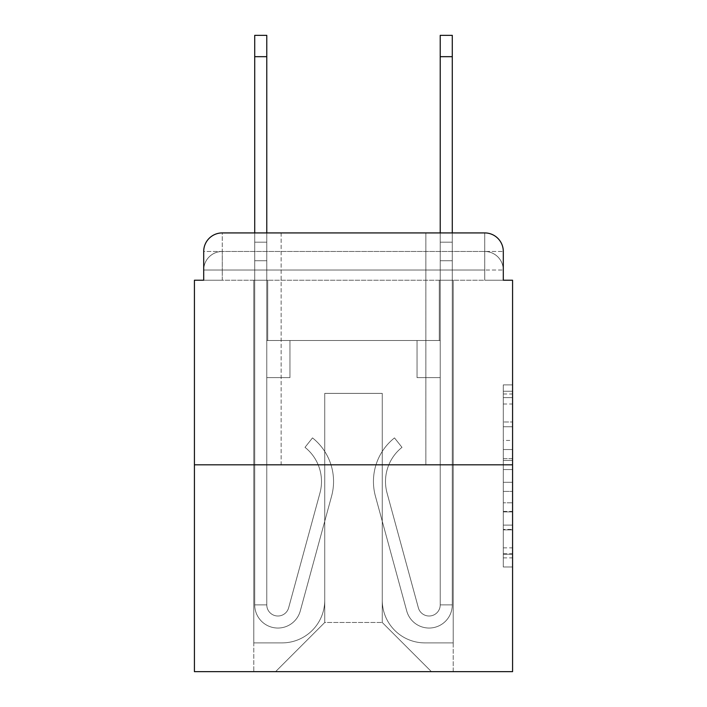 <?xml version="1.0" encoding="UTF-8"?>
<svg xmlns="http://www.w3.org/2000/svg" width="707" height="707" viewBox="0 0 707 707"><rect width="100%" height="100%" fill="white"/><g stroke="black" fill="none" stroke-linecap="round" stroke-linejoin="round"><path stroke-width="0.53" stroke-dasharray="3.54 2.65" d="M503.296 440.426L503.296 469.563L512.575 469.563L512.575 557.876L512.575 393.993L512.575 469.563L503.296 469.563L503.296 391.263L503.296 566.979L503.296 384.891L503.296 554.235L512.575 554.235L503.296 554.235L512.575 554.235L503.296 554.235L503.296 525.098L503.296 566.979L512.575 566.979L512.575 384.891L512.575 553.784L512.575 482.307L503.296 482.307L512.575 482.307L512.575 525.098L512.575 397.634L503.296 397.634L512.575 397.634L512.575 566.979L512.575 393.993L512.575 566.979L503.296 566.979L503.296 384.891L512.575 384.891L512.575 393.993L512.575 384.891L512.575 393.993L512.575 384.891L512.575 391.263L512.575 384.891L503.296 384.891L503.296 397.634L512.575 397.634L503.296 397.634L503.296 440.426L512.575 440.426M281.147 232.921L281.147 464.808L425.853 464.808L281.147 464.808L425.853 464.808L281.147 464.808L281.147 232.921L425.853 232.921L281.147 232.921L425.853 232.921L281.147 232.921L425.853 232.921L425.853 464.808L425.853 232.921M203.704 280.219L222.254 280.219L203.704 280.219L222.254 280.219L203.704 280.219L203.704 270.021L484.746 270.021L203.704 270.021L222.254 270.021L222.254 251.471L484.746 251.471L222.254 251.471L484.746 251.471L484.746 270.021L503.296 270.021L484.746 270.021L484.746 251.471L484.746 270.021L503.296 270.021L484.746 270.021L503.296 270.021L484.746 270.021L503.296 270.021L484.746 270.021L503.296 270.021L484.746 270.021L503.296 270.021L484.746 270.021L484.746 251.471L484.746 270.021L484.746 251.471L484.746 270.021L484.746 251.471L484.746 270.021L484.746 251.471L484.746 270.021L484.746 251.471L503.296 251.471L203.704 251.471A18.55 18.55 0 0 1 222.254 232.921L484.746 232.921L222.254 232.921A18.55 18.55 0 0 0 203.704 251.471L222.254 251.471A18.55 18.55 0 0 0 203.704 270.021L222.254 270.021L222.254 251.471A18.55 18.55 0 0 0 203.704 270.021L222.254 270.021L203.704 270.021L222.254 270.021L203.704 270.021L222.254 270.021L203.704 270.021L203.704 280.219L203.704 270.021L203.704 280.219L203.704 270.021L203.704 280.219L194.425 280.219L194.425 671.65L512.575 671.65L512.575 280.219L503.296 280.219L503.296 251.471A18.55 18.55 0 0 0 484.746 232.921A18.55 18.55 0 0 1 503.296 251.471L503.296 280.219L203.704 280.219L203.704 251.471L203.704 280.219L503.296 280.219L484.746 280.219L503.296 280.219L484.746 280.219L503.296 280.219L484.746 280.219L503.296 280.219L484.746 280.219L503.296 280.219L484.746 280.219L503.296 280.219L484.746 280.219L484.746 251.471L484.746 280.219L484.746 270.021L484.746 280.219L484.746 270.021L484.746 280.219L484.746 270.021L484.746 280.219L484.746 270.021L484.746 280.219L484.746 270.021L484.746 280.219L484.746 270.021L484.746 280.219L503.296 280.219L503.296 270.021A18.55 18.55 0 0 0 484.746 251.471L484.746 232.921A18.55 18.55 0 0 1 503.296 251.471A18.55 18.55 0 0 0 484.746 232.921L484.746 251.471A18.55 18.55 0 0 1 503.296 270.021A18.55 18.55 0 0 0 484.746 251.471A18.55 18.55 0 0 1 503.296 270.021A18.55 18.55 0 0 0 484.746 251.471A18.55 18.55 0 0 1 503.296 270.021L503.296 280.219M512.575 458.64L512.575 449.537L512.575 458.64L503.296 458.64L503.296 421.991L503.296 529.879L503.296 502.792L512.575 502.792L503.296 502.792L503.296 566.979L512.575 566.979L503.296 566.979L512.575 566.979L503.296 566.979L503.296 384.891L512.575 384.891L503.296 384.891L512.575 384.891L503.296 384.891L503.296 458.64L512.575 458.64M194.425 464.808L512.575 464.808M254.714 232.921L266.778 232.921L266.778 242.192L266.778 35.35L266.778 340.518L289.958 340.518L266.778 340.518L289.958 340.518L266.778 340.518L266.778 604.865A11.126 11.126 0 0 0 288.642 607.799A11.126 11.126 0 0 1 266.778 604.865A11.126 11.126 0 0 0 288.642 607.799L319.962 492.973A43.595 43.595 0 0 0 305 447.354A43.595 43.595 0 0 1 319.962 492.973A43.595 43.595 0 0 0 305 447.354L312.503 437.907A55.65 55.65 0 0 1 331.592 496.146L300.272 610.972A23.19 23.19 0 0 1 254.714 604.865L254.714 242.192L266.778 242.192L266.778 35.35L266.778 340.518L266.778 35.35L266.778 340.518L289.958 340.518L289.958 377.618L289.958 340.518L289.958 377.618L266.778 377.618L266.778 604.865L254.714 604.865L254.714 242.192L266.778 242.192L266.778 35.35L266.778 260.742L266.778 35.35L254.714 35.35L254.714 260.742L254.714 242.192L266.778 242.192L266.778 340.518L289.958 340.518L266.778 340.518L266.778 377.618L266.778 242.192L254.714 242.192L266.778 242.192L254.714 242.192L254.714 35.35L254.714 260.742L254.714 242.192L266.778 242.192L254.714 242.192L266.778 242.192L254.714 242.192L254.714 35.35L254.714 260.742L254.714 242.192L266.778 242.192L254.714 242.192L266.778 242.192L254.714 242.192L254.714 35.35L254.714 260.742L254.714 242.192L266.778 242.192L254.714 242.192L266.778 242.192L254.714 242.192L254.714 35.35L254.714 260.742L254.714 242.192L266.778 242.192L254.714 242.192L266.778 242.192L254.714 242.192L254.714 56.684L254.714 260.742L266.778 260.742L266.778 340.518L289.958 340.518L266.778 340.518L289.958 340.518L289.958 377.618L266.778 377.618L266.778 604.865L254.714 604.865L254.714 260.742L266.778 260.742L266.778 242.192L254.714 242.192L266.778 242.192L254.714 242.192L266.778 242.192L266.778 604.865A11.126 11.126 0 0 0 288.642 607.799L319.962 492.973A43.595 43.595 0 0 0 305 447.354L312.503 437.907A55.65 55.65 0 0 1 331.592 496.146L300.272 610.972A23.19 23.19 0 0 1 254.714 604.865L254.714 260.742L266.778 260.742L266.778 340.518L266.778 260.742L266.778 340.518L289.958 340.518L289.958 377.618L266.778 377.618L266.778 340.518L289.958 340.518L266.778 340.518L266.778 604.865A11.126 11.126 0 0 0 288.642 607.799A11.126 11.126 0 0 1 266.778 604.865L254.714 604.865L254.714 260.742L266.778 260.742L266.778 340.518L289.958 340.518L266.778 340.518L289.958 340.518L289.958 377.618L266.778 377.618L266.778 604.865L254.714 604.865L254.714 260.742L266.778 260.742L266.778 377.618L266.778 340.518L289.958 340.518L289.958 377.618L289.958 340.518L266.778 340.518L289.958 340.518L266.778 340.518L266.778 604.865A11.126 11.126 0 0 0 288.642 607.799L319.962 492.973A43.595 43.595 0 0 0 305 447.354A43.595 43.595 0 0 1 319.962 492.973A43.595 43.595 0 0 0 305 447.354L312.503 437.907A55.65 55.65 0 0 1 331.592 496.146L300.272 610.972A23.19 23.19 0 0 1 254.714 604.865L254.714 260.742L266.778 260.742L266.778 340.518L289.958 340.518L289.958 377.618L289.958 340.518L289.958 377.618L266.778 377.618L266.778 604.865A11.126 11.126 0 0 0 288.642 607.799L319.962 492.973A43.595 43.595 0 0 0 305 447.354L312.503 437.907A55.65 55.65 0 0 1 331.592 496.146L300.272 610.972A23.19 23.19 0 0 1 254.714 604.865L254.714 260.742L266.778 260.742L254.714 260.742L266.778 260.742L254.714 260.742L266.778 260.742L254.714 260.742L266.778 260.742L254.714 260.742L254.714 604.865L254.714 232.921M440.222 232.921L452.286 232.921L452.286 242.192L440.222 242.192L440.222 35.35L440.222 340.518L417.042 340.518L440.222 340.518L417.042 340.518L440.222 340.518L440.222 604.865A11.126 11.126 0 0 1 418.358 607.799A11.126 11.126 0 0 0 440.222 604.865A11.126 11.126 0 0 1 418.358 607.799L387.038 492.973A43.595 43.595 0 0 1 402 447.354A43.595 43.595 0 0 0 387.038 492.973A43.595 43.595 0 0 1 402 447.354L394.497 437.907A55.65 55.65 0 0 0 375.408 496.146L406.728 610.972A23.19 23.19 0 0 0 452.286 604.865L452.286 242.192L440.222 242.192L440.222 35.35L440.222 340.518L440.222 35.35L440.222 340.518L417.042 340.518L417.042 377.618L417.042 340.518L417.042 377.618L440.222 377.618L440.222 604.865L452.286 604.865L452.286 35.35L452.286 260.742L452.286 242.192L440.222 242.192L440.222 35.35L440.222 232.921M382.257 600.225A42.667 42.667 0 0 0 424.925 642.893A42.667 42.667 0 0 1 382.257 600.225L382.257 393.384L382.257 600.225A42.667 42.667 0 0 0 424.925 642.893L453.214 642.893L424.925 642.893A42.667 42.667 0 0 1 382.257 600.225L382.257 393.384L324.743 393.384L382.257 393.384L382.257 600.225A42.667 42.667 0 0 0 424.925 642.893L453.214 642.893L424.925 642.893A42.667 42.667 0 0 1 382.257 600.225L382.257 393.384L324.743 393.384L324.743 600.225L324.743 393.384L382.257 393.384L382.257 600.225A42.667 42.667 0 0 0 424.925 642.893L453.214 642.893L424.925 642.893A42.667 42.667 0 0 1 382.257 600.225L382.257 393.384L324.743 393.384L324.743 600.225A42.667 42.667 0 0 1 282.075 642.893A42.667 42.667 0 0 0 324.743 600.225L324.743 393.384L382.257 393.384L382.257 600.225A42.667 42.667 0 0 0 424.925 642.893L453.214 642.893L424.925 642.893A42.667 42.667 0 0 1 382.257 600.225L382.257 393.384L324.743 393.384L324.743 600.225A42.667 42.667 0 0 1 282.075 642.893L253.786 642.893L282.075 642.893A42.667 42.667 0 0 0 324.743 600.225L324.743 393.384L382.257 393.384L382.257 600.225A42.667 42.667 0 0 0 424.925 642.893L453.214 642.893L424.925 642.893A42.667 42.667 0 0 1 382.257 600.225L382.257 393.384L324.743 393.384L324.743 600.225A42.667 42.667 0 0 1 282.075 642.893L253.786 642.893L282.075 642.893A42.667 42.667 0 0 0 324.743 600.225L324.743 393.384L382.257 393.384L382.257 600.225M253.786 280.219L253.786 642.893L282.075 642.893A42.667 42.667 0 0 0 324.743 600.225A42.667 42.667 0 0 1 282.075 642.893L253.786 642.893L253.786 280.219L267.706 280.219L267.706 340.518L439.294 340.518L267.706 340.518L439.294 340.518L267.706 340.518L439.294 340.518L267.706 340.518L439.294 340.518L267.706 340.518L439.294 340.518L267.706 340.518L439.294 340.518L267.706 340.518L439.294 340.518L267.706 340.518L267.706 280.219L253.786 280.219L253.786 642.893L253.786 280.219L267.706 280.219L267.706 340.518L267.706 280.219L253.786 280.219L253.786 642.893L253.786 280.219L267.706 280.219L267.706 340.518L267.706 280.219L253.786 280.219L253.786 642.893L253.786 280.219L267.706 280.219L267.706 340.518L267.706 280.219L253.786 280.219L253.786 642.893L253.786 280.219L267.706 280.219L267.706 340.518L267.706 280.219L253.786 280.219L253.786 642.893L282.075 642.893A42.667 42.667 0 0 0 324.743 600.225L324.743 393.384L324.743 600.225A42.667 42.667 0 0 1 282.075 642.893A42.667 42.667 0 0 0 324.743 600.225L324.743 393.384L382.257 393.384L324.743 393.384L324.743 600.225A42.667 42.667 0 0 1 282.075 642.893L253.786 642.893L253.786 280.219L267.706 280.219L267.706 340.518L267.706 280.219L253.786 280.219L253.786 671.65L275.589 671.65L253.786 671.65L253.786 280.219L267.706 280.219L267.706 340.518L267.706 280.219L253.786 280.219M439.294 280.219L439.294 340.518L439.294 280.219L453.214 280.219L453.214 642.893L424.925 642.893L453.214 642.893L453.214 280.219L439.294 280.219L439.294 340.518L439.294 280.219L453.214 280.219L453.214 642.893L453.214 280.219L439.294 280.219L439.294 340.518L439.294 280.219L453.214 280.219L453.214 642.893L453.214 280.219L439.294 280.219L439.294 340.518L439.294 280.219L453.214 280.219L453.214 642.893L453.214 280.219L439.294 280.219L439.294 340.518L439.294 280.219L453.214 280.219L453.214 642.893L453.214 280.219L439.294 280.219L439.294 340.518L439.294 280.219L453.214 280.219L453.214 642.893L453.214 280.219L439.294 280.219L439.294 340.518L439.294 280.219L453.214 280.219L453.214 671.65L275.589 671.65L453.214 671.65L453.214 280.219L439.294 280.219M382.257 393.384L382.257 622.487L382.257 393.384L324.743 393.384L324.743 622.487L382.257 622.487L324.743 622.487L324.743 393.384L324.743 622.487L275.589 671.65L324.743 622.487L275.589 671.65L324.743 622.487L324.743 393.384L382.257 393.384L382.257 622.487L431.411 671.65L382.257 622.487L431.411 671.65L382.257 622.487L382.257 393.384L324.743 393.384L382.257 393.384M222.254 232.921A18.55 18.55 0 0 0 203.704 251.471A18.55 18.55 0 0 1 222.254 232.921L222.254 251.471A18.55 18.55 0 0 0 203.704 270.021L222.254 270.021L203.704 270.021A18.55 18.55 0 0 1 222.254 251.471A18.55 18.55 0 0 0 203.704 270.021A18.55 18.55 0 0 1 222.254 251.471L222.254 232.921M503.296 469.563L512.575 469.563L503.296 469.563M503.296 391.263L503.296 384.891L503.296 391.263L512.575 391.263L503.296 391.263M503.296 529.428L503.296 491.418L503.296 529.428L512.575 529.428L503.296 529.428M503.296 491.418L503.296 482.307L512.575 482.307L503.296 482.307L503.296 491.418L512.575 491.418L503.296 491.418M503.296 421.991L503.296 397.634L503.296 421.991L512.575 421.991L503.296 421.991M503.296 384.891L512.575 384.891L503.296 384.891L503.296 393.993L503.296 384.891L512.575 384.891M503.296 566.979L512.575 566.979L503.296 566.979L503.296 557.876L503.296 566.979M452.286 35.35L452.286 604.865L452.286 260.742L452.286 604.865L452.286 260.742L452.286 604.865L452.286 260.742L452.286 604.865L452.286 260.742L452.286 604.865L440.222 604.865L452.286 604.865A23.19 23.19 0 0 1 406.728 610.972A23.19 23.19 0 0 0 452.286 604.865A23.19 23.19 0 0 1 406.728 610.972A23.19 23.19 0 0 0 452.286 604.865L440.222 604.865L452.286 604.865A23.19 23.19 0 0 1 406.728 610.972A23.19 23.19 0 0 0 452.286 604.865A23.19 23.19 0 0 1 406.728 610.972A23.19 23.19 0 0 0 452.286 604.865L440.222 604.865L452.286 604.865A23.19 23.19 0 0 1 406.728 610.972A23.19 23.19 0 0 0 452.286 604.865A23.19 23.19 0 0 1 406.728 610.972A23.19 23.19 0 0 0 452.286 604.865L440.222 604.865L452.286 604.865A23.19 23.19 0 0 1 406.728 610.972A23.19 23.19 0 0 0 452.286 604.865A23.19 23.19 0 0 1 406.728 610.972A23.19 23.19 0 0 0 452.286 604.865L440.222 604.865L452.286 604.865A23.19 23.19 0 0 1 406.728 610.972A23.19 23.19 0 0 0 452.286 604.865A23.19 23.19 0 0 1 406.728 610.972A23.19 23.19 0 0 0 452.286 604.865L440.222 604.865L452.286 604.865A23.19 23.19 0 0 1 406.728 610.972A23.19 23.19 0 0 0 452.286 604.865A23.19 23.19 0 0 1 406.728 610.972A23.19 23.19 0 0 0 452.286 604.865A23.19 23.19 0 0 1 406.728 610.972L375.408 496.146A55.65 55.65 0 0 1 394.497 437.907A55.65 55.65 0 0 0 375.408 496.146A55.65 55.65 0 0 1 394.497 437.907A55.65 55.65 0 0 0 375.408 496.146A55.65 55.65 0 0 1 394.497 437.907A55.65 55.65 0 0 0 375.408 496.146A55.65 55.65 0 0 1 394.497 437.907A55.65 55.65 0 0 0 375.408 496.146A55.65 55.65 0 0 1 394.497 437.907A55.65 55.65 0 0 0 375.408 496.146A55.65 55.65 0 0 1 394.497 437.907A55.65 55.65 0 0 0 375.408 496.146A55.65 55.65 0 0 1 394.497 437.907A55.65 55.65 0 0 0 375.408 496.146A55.65 55.65 0 0 1 394.497 437.907A55.65 55.65 0 0 0 375.408 496.146A55.65 55.65 0 0 1 394.497 437.907A55.65 55.65 0 0 0 375.408 496.146A55.65 55.65 0 0 1 394.497 437.907A55.65 55.65 0 0 0 375.408 496.146A55.65 55.65 0 0 1 394.497 437.907A55.65 55.65 0 0 0 375.408 496.146A55.65 55.65 0 0 1 394.497 437.907A55.65 55.65 0 0 0 375.408 496.146A55.65 55.65 0 0 1 394.497 437.907L402 447.354A43.595 43.595 0 0 0 387.038 492.973L418.358 607.799A11.126 11.126 0 0 0 440.222 604.865L440.222 260.742L440.222 340.518L417.042 340.518L440.222 340.518L440.222 604.865A11.126 11.126 0 0 1 418.358 607.799L387.038 492.973A43.595 43.595 0 0 1 402 447.354L394.497 437.907L402 447.354A43.595 43.595 0 0 0 387.038 492.973L418.358 607.799L387.038 492.973A43.595 43.595 0 0 1 402 447.354A43.595 43.595 0 0 0 387.038 492.973L418.358 607.799L387.038 492.973A43.595 43.595 0 0 1 402 447.354A43.595 43.595 0 0 0 387.038 492.973L418.358 607.799L387.038 492.973A43.595 43.595 0 0 1 402 447.354A43.595 43.595 0 0 0 387.038 492.973L418.358 607.799L387.038 492.973A43.595 43.595 0 0 1 402 447.354A43.595 43.595 0 0 0 387.038 492.973L418.358 607.799L387.038 492.973A43.595 43.595 0 0 1 402 447.354A43.595 43.595 0 0 0 387.038 492.973L418.358 607.799L387.038 492.973A43.595 43.595 0 0 1 402 447.354A43.595 43.595 0 0 0 387.038 492.973L418.358 607.799L387.038 492.973A43.595 43.595 0 0 1 402 447.354A43.595 43.595 0 0 0 387.038 492.973L418.358 607.799L387.038 492.973A43.595 43.595 0 0 1 402 447.354A43.595 43.595 0 0 0 387.038 492.973L418.358 607.799L387.038 492.973A43.595 43.595 0 0 1 402 447.354A43.595 43.595 0 0 0 387.038 492.973L418.358 607.799A11.126 11.126 0 0 0 440.222 604.865L440.222 377.618L440.222 604.865A11.126 11.126 0 0 1 418.358 607.799A11.126 11.126 0 0 0 440.222 604.865A11.126 11.126 0 0 1 418.358 607.799A11.126 11.126 0 0 0 440.222 604.865L440.222 377.618L440.222 604.865A11.126 11.126 0 0 1 418.358 607.799A11.126 11.126 0 0 0 440.222 604.865A11.126 11.126 0 0 1 418.358 607.799A11.126 11.126 0 0 0 440.222 604.865L440.222 377.618L440.222 604.865A11.126 11.126 0 0 1 418.358 607.799A11.126 11.126 0 0 0 440.222 604.865A11.126 11.126 0 0 1 418.358 607.799A11.126 11.126 0 0 0 440.222 604.865L440.222 377.618L417.042 377.618L440.222 377.618L417.042 377.618L417.042 340.518L440.222 340.518L417.042 340.518L440.222 340.518L417.042 340.518L417.042 377.618L440.222 377.618L440.222 340.518L440.222 377.618L417.042 377.618L440.222 377.618L417.042 377.618L417.042 340.518L440.222 340.518L440.222 377.618L417.042 377.618L440.222 377.618L417.042 377.618L440.222 377.618L417.042 377.618L417.042 340.518L440.222 340.518L440.222 377.618L417.042 377.618L440.222 377.618L417.042 377.618L440.222 377.618L440.222 340.518L417.042 340.518L440.222 340.518L417.042 340.518L440.222 340.518L440.222 377.618L417.042 377.618L440.222 377.618L417.042 377.618L440.222 377.618L417.042 377.618L440.222 377.618L417.042 377.618L417.042 340.518L417.042 377.618L417.042 340.518L417.042 377.618L440.222 377.618L440.222 340.518L417.042 340.518L440.222 340.518L417.042 340.518L417.042 377.618L417.042 340.518L417.042 377.618L417.042 340.518L440.222 340.518L417.042 340.518L417.042 377.618L440.222 377.618L440.222 340.518L417.042 340.518L417.042 377.618L417.042 340.518L417.042 377.618L417.042 340.518L417.042 377.618L417.042 340.518L417.042 377.618L417.042 340.518L417.042 377.618L417.042 340.518L417.042 377.618L440.222 377.618L440.222 604.865A11.126 11.126 0 0 1 418.358 607.799A11.126 11.126 0 0 0 440.222 604.865A11.126 11.126 0 0 1 418.358 607.799A11.126 11.126 0 0 0 440.222 604.865A11.126 11.126 0 0 1 418.358 607.799A11.126 11.126 0 0 0 440.222 604.865A11.126 11.126 0 0 1 418.358 607.799L387.038 492.973A43.595 43.595 0 0 1 402 447.354L394.497 437.907A55.65 55.65 0 0 0 375.408 496.146L406.728 610.972A23.19 23.19 0 0 0 452.286 604.865L452.286 242.192L440.222 242.192L440.222 340.518L417.042 340.518L440.222 340.518L440.222 377.618L440.222 242.192L452.286 242.192L440.222 242.192L452.286 242.192L452.286 35.35L452.286 260.742L452.286 242.192L440.222 242.192L452.286 242.192L440.222 242.192L452.286 242.192L452.286 35.35L452.286 260.742L452.286 242.192L440.222 242.192L452.286 242.192L440.222 242.192L452.286 242.192L452.286 35.35L452.286 260.742L452.286 242.192L440.222 242.192L452.286 242.192L440.222 242.192L452.286 242.192L452.286 35.35L452.286 260.742L440.222 260.742L440.222 340.518L417.042 340.518L440.222 340.518L417.042 340.518L417.042 377.618L440.222 377.618L440.222 604.865L452.286 604.865L452.286 260.742L440.222 260.742L440.222 242.192L452.286 242.192L440.222 242.192L452.286 242.192L452.286 35.35L452.286 260.742L440.222 260.742L440.222 604.865A11.126 11.126 0 0 1 418.358 607.799A11.126 11.126 0 0 0 440.222 604.865A11.126 11.126 0 0 1 418.358 607.799L387.038 492.973A43.595 43.595 0 0 1 402 447.354A43.595 43.595 0 0 0 387.038 492.973A43.595 43.595 0 0 1 402 447.354L394.497 437.907A55.65 55.65 0 0 0 375.408 496.146L406.728 610.972A23.19 23.19 0 0 0 452.286 604.865L452.286 260.742L440.222 260.742L440.222 242.192L452.286 242.192L440.222 242.192L452.286 242.192L440.222 242.192L440.222 35.35L452.286 35.35L440.222 35.35M288.642 607.799A11.126 11.126 0 0 1 266.778 604.865L254.714 604.865A23.19 23.19 0 0 0 300.272 610.972A23.19 23.19 0 0 1 254.714 604.865A23.19 23.19 0 0 0 300.272 610.972A23.19 23.19 0 0 1 254.714 604.865A23.19 23.19 0 0 0 300.272 610.972A23.19 23.19 0 0 1 254.714 604.865A23.19 23.19 0 0 0 300.272 610.972A23.19 23.19 0 0 1 254.714 604.865L266.778 604.865A11.126 11.126 0 0 0 288.642 607.799L319.962 492.973A43.595 43.595 0 0 0 305 447.354A43.595 43.595 0 0 1 319.962 492.973A43.595 43.595 0 0 0 305 447.354L312.503 437.907A55.65 55.65 0 0 1 331.592 496.146L300.272 610.972A23.19 23.19 0 0 1 254.714 604.865A23.19 23.19 0 0 0 300.272 610.972A23.19 23.19 0 0 1 254.714 604.865A23.19 23.19 0 0 0 300.272 610.972A23.19 23.19 0 0 1 254.714 604.865L266.778 604.865A11.126 11.126 0 0 0 288.642 607.799L319.962 492.973A43.595 43.595 0 0 0 305 447.354L312.503 437.907A55.65 55.65 0 0 1 331.592 496.146L300.272 610.972A23.19 23.19 0 0 1 254.714 604.865L266.778 604.865A11.126 11.126 0 0 0 288.642 607.799A11.126 11.126 0 0 1 266.778 604.865A11.126 11.126 0 0 0 288.642 607.799L319.962 492.973A43.595 43.595 0 0 0 305 447.354A43.595 43.595 0 0 1 319.962 492.973A43.595 43.595 0 0 0 305 447.354L312.503 437.907A55.65 55.65 0 0 1 331.592 496.146L300.272 610.972A23.19 23.19 0 0 1 254.714 604.865A23.19 23.19 0 0 0 300.272 610.972A23.19 23.19 0 0 1 254.714 604.865L266.778 604.865L254.714 604.865A23.19 23.19 0 0 0 300.272 610.972A23.19 23.19 0 0 1 254.714 604.865A23.19 23.19 0 0 0 300.272 610.972A23.19 23.19 0 0 1 254.714 604.865L266.778 604.865A11.126 11.126 0 0 0 288.642 607.799L319.962 492.973A43.595 43.595 0 0 0 305 447.354L312.503 437.907A55.65 55.65 0 0 1 331.592 496.146L300.272 610.972A23.19 23.19 0 0 1 254.714 604.865L266.778 604.865A11.126 11.126 0 0 0 288.642 607.799A11.126 11.126 0 0 1 266.778 604.865A11.126 11.126 0 0 0 288.642 607.799L319.962 492.973A43.595 43.595 0 0 0 305 447.354A43.595 43.595 0 0 1 319.962 492.973A43.595 43.595 0 0 0 305 447.354L312.503 437.907A55.65 55.65 0 0 1 331.592 496.146L300.272 610.972A23.19 23.19 0 0 1 254.714 604.865A23.19 23.19 0 0 0 300.272 610.972L331.592 496.146A55.65 55.65 0 0 0 312.503 437.907A55.65 55.65 0 0 1 331.592 496.146A55.65 55.65 0 0 0 312.503 437.907A55.65 55.65 0 0 1 331.592 496.146A55.65 55.65 0 0 0 312.503 437.907A55.65 55.65 0 0 1 331.592 496.146A55.65 55.65 0 0 0 312.503 437.907A55.65 55.65 0 0 1 331.592 496.146A55.65 55.65 0 0 0 312.503 437.907A55.65 55.65 0 0 1 331.592 496.146A55.65 55.65 0 0 0 312.503 437.907A55.65 55.65 0 0 1 331.592 496.146A55.65 55.65 0 0 0 312.503 437.907A55.65 55.65 0 0 1 331.592 496.146A55.65 55.65 0 0 0 312.503 437.907A55.65 55.65 0 0 1 331.592 496.146A55.65 55.65 0 0 0 312.503 437.907A55.65 55.65 0 0 1 331.592 496.146A55.65 55.65 0 0 0 312.503 437.907L305 447.354A43.595 43.595 0 0 1 319.962 492.973L288.642 607.799A11.126 11.126 0 0 1 266.778 604.865A11.126 11.126 0 0 0 288.642 607.799L319.962 492.973L288.642 607.799A11.126 11.126 0 0 1 266.778 604.865L254.714 604.865L266.778 604.865A11.126 11.126 0 0 0 288.642 607.799L319.962 492.973A43.595 43.595 0 0 0 305 447.354L312.503 437.907L305 447.354A43.595 43.595 0 0 1 319.962 492.973L288.642 607.799A11.126 11.126 0 0 1 266.778 604.865L266.778 340.518L289.958 340.518L266.778 340.518L266.778 604.865A11.126 11.126 0 0 0 288.642 607.799L319.962 492.973A43.595 43.595 0 0 0 305 447.354L312.503 437.907L305 447.354A43.595 43.595 0 0 1 319.962 492.973L288.642 607.799A11.126 11.126 0 0 1 266.778 604.865L266.778 340.518L289.958 340.518L289.958 377.618L266.778 377.618L266.778 604.865A11.126 11.126 0 0 0 288.642 607.799L319.962 492.973A43.595 43.595 0 0 0 305 447.354L312.503 437.907L305 447.354A43.595 43.595 0 0 1 319.962 492.973L288.642 607.799A11.126 11.126 0 0 1 266.778 604.865L266.778 340.518L289.958 340.518L289.958 377.618L266.778 377.618L266.778 604.865A11.126 11.126 0 0 0 288.642 607.799L319.962 492.973A43.595 43.595 0 0 0 305 447.354L312.503 437.907L305 447.354A43.595 43.595 0 0 1 319.962 492.973L288.642 607.799M289.958 377.618L266.778 377.618L266.778 340.518L289.958 340.518L289.958 377.618L289.958 340.518L289.958 377.618L289.958 340.518L266.778 340.518L289.958 340.518L289.958 377.618L266.778 377.618L289.958 377.618L266.778 377.618L289.958 377.618L289.958 340.518L289.958 377.618L289.958 340.518L289.958 377.618L266.778 377.618L289.958 377.618L266.778 377.618L289.958 377.618L289.958 340.518L289.958 377.618L266.778 377.618L289.958 377.618L266.778 377.618L289.958 377.618L289.958 340.518L289.958 377.618L266.778 377.618L289.958 377.618L266.778 377.618L289.958 377.618L289.958 340.518L289.958 377.618L266.778 377.618L289.958 377.618M440.222 340.518L440.222 260.742L440.222 340.518M305 447.354L312.503 437.907L305 447.354M254.714 242.192L266.778 242.192L254.714 242.192M452.286 242.192L440.222 242.192L452.286 242.192M222.254 280.219L222.254 270.021L222.254 280.219M503.296 525.098L512.575 525.098L503.296 525.098M503.296 511.444L512.575 511.444M503.296 426.772L512.575 426.772L503.296 426.772M503.296 393.993L512.575 393.993M503.296 557.876L512.575 557.876M503.296 547.863L512.575 547.863M503.296 404.015L512.575 404.015M503.296 460.46L512.575 460.46L503.296 460.46M503.296 511.903L512.575 511.903L503.296 511.903M503.296 529.879L512.575 529.879L503.296 529.879M503.296 449.537L512.575 449.537L503.296 449.537M254.714 56.684L266.778 56.684M452.286 56.684L440.222 56.684M452.286 260.742L440.222 260.742L452.286 260.742M503.296 553.784L512.575 553.784M503.296 554.235L512.575 554.235M503.296 397.634L512.575 397.634M254.714 35.35L266.778 35.35"/><path stroke-width="1.06" d="M203.704 251.471L203.704 280.219L203.704 251.471A18.55 18.55 0 0 1 222.254 232.921L254.714 232.921L254.714 35.35L266.778 35.35L266.778 232.921L281.147 232.921M512.575 464.808L194.425 464.808L194.425 671.65L512.575 671.65L512.575 280.219L503.296 280.219L503.296 251.471A18.55 18.55 0 0 0 484.746 232.921L222.254 232.921M194.425 464.808L194.425 280.219L203.704 280.219M425.853 232.921L440.222 232.921L440.222 35.35L452.286 35.35L452.286 232.921L484.746 232.921M503.296 280.219L503.296 251.471M254.714 56.684L266.778 56.684M452.286 56.684L440.222 56.684"/></g></svg>
